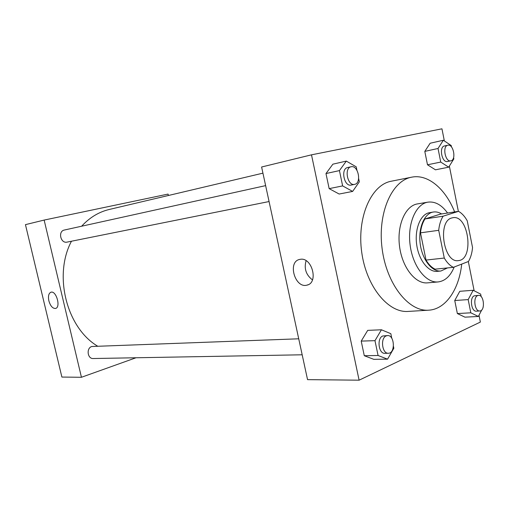 <?xml version="1.0" encoding="UTF-8"?>
<svg xmlns="http://www.w3.org/2000/svg" width="509" height="509" viewBox="0 0 509 509"><rect width="100%" height="100%" fill="white"/><g stroke="black" fill="none" stroke-linecap="round" stroke-linejoin="round"><path stroke-width="0.76" d="M451.75 217.973L452.889 217.706C468.687 214.48 474.471 259.749 458.367 260.602C443.683 263.446 437.129 221.383 451.75 217.973M438.707 230.316L444.281 258.05C446.921 262.58 449.95 265.673 453.373 267.333L468.496 261.461C470.691 257.675 472.04 253.037 472.543 247.552L467.249 220.83C464.774 216.363 461.867 213.195 458.533 211.33L443.129 216.185C440.769 219.913 439.292 224.622 438.707 230.316L420.498 232.836L426.02 260.067L444.281 258.05M458.533 211.33L440.476 214.117L424.983 218.946L443.129 216.185M453.373 267.333L435.125 269.166C431.689 267.543 428.654 264.515 426.02 260.067M420.498 232.836C421.108 227.243 422.597 222.611 424.983 218.946M441.551 213.952C438.841 212.253 436.118 211.61 433.375 212.018C424.398 213.265 418.105 227.917 420.179 243.684C422.133 259.456 431.906 272.06 440.915 271.011L447.487 267.925M440.915 271.011L437.346 271.361C428.591 272.36 419.06 260.583 416.788 245.376C414.409 230.195 419.874 215.364 428.425 212.902L433.375 212.018M447.576 213.023C441.659 204.873 435.106 201.246 427.923 202.149C415.847 203.937 407.308 223.661 410.108 244.969C412.754 266.29 425.976 283.239 438.115 281.935C445.14 281.032 450.497 276.056 454.193 267.015M427.923 202.149L417.463 203.905C405.355 205.706 396.766 225.245 399.54 246.318C402.155 267.41 415.376 284.162 427.554 282.858L438.115 281.935M454.639 211.929C445.451 188.794 427.929 173.811 411.705 177.17C391.815 180.6 377.455 213.112 382.1 248.545C386.509 284.016 408.587 311.864 428.693 310.185C445.629 309.351 459.003 289.564 461.72 264.088M428.693 310.185L408.129 311.425C388.163 313.054 366.346 286.51 361.721 252.273C356.873 218.062 370.603 185.925 390.212 181.433L411.705 177.17M481.158 296.626L480.661 294.107L473.166 290.27L459.78 291.301L454.747 300.52L457.362 313.557L464.952 317.158L478.377 316.464L481.769 309.924M391.771 338.281L390.817 333.688L381.438 329.781L367.708 330.366L361.212 341.1L364.285 355.715L373.771 359.329L387.559 359.169L393.839 348.245L393.444 346.355M444.357 140.936L441.946 128.815L311.495 154.831L359.106 380.185L480.362 322.063L479.007 315.249M474.14 290.773L468.325 261.524M458.354 211.356L449.358 166.099M451.483 146.948L451.203 145.529L443.333 140.249L430.143 143.239L424.799 151.389L427.49 164.789L435.462 169.815L448.684 167.181L453.85 158.878L453.595 157.593M356.924 170.254L356.217 166.831L346.324 161.099L332.892 164.165L325.976 173.55L329.151 188.629L339.147 194.031L352.635 191.422L359.329 181.847L358.654 178.583M311.495 154.831L261.607 167.003L307.551 379.644L359.106 380.185M300.367 259.297C312.119 257.064 318.742 282.94 306.997 285.123C295.029 288.73 287.267 261.861 299.578 259.444L300.367 259.297M312.469 279.905C306.011 274.924 303.886 268.529 306.094 260.71M97.524 346.107C66.609 327.726 53.26 275.254 71.464 241.228M81.625 226.225C89.603 217.553 98.797 211.973 109.2 209.485L262.937 173.155M265.628 185.626L64.388 230.023C57.74 231.175 60.552 243.741 67.086 242.106L67.22 242.074M302.181 354.792L93.23 358.527C87.414 358.966 86.129 348.048 91.817 346.495L298.726 338.797M168.39 195.501L168.072 194.082L44.149 220.073L81.44 377.277L136.011 357.763M44.149 220.073L25.45 224.641L61.888 377.067L81.44 377.277M50.951 292.211C48.667 293.286 47.973 296.155 48.87 300.825C47.961 296.085 48.686 293.209 51.027 292.191C56.365 290.48 61.042 307.57 55.481 308.467C52.612 308.537 50.41 305.992 48.864 300.825C50.41 305.992 52.618 308.537 55.481 308.467C61.042 307.57 56.365 290.48 51.027 292.191M346.324 161.099L339.433 170.598L342.633 185.906L352.635 191.422M354.588 184.373L351.159 185.06C344.097 186.956 340.438 168.664 347.666 167.525L351.095 166.767C358.253 164.782 361.918 183.316 354.588 184.373C347.532 186.269 343.861 167.906 351.089 166.767M332.892 164.165L325.976 173.55L339.433 170.598M325.976 173.55L329.151 188.629L342.633 185.906M329.151 188.629L339.147 194.031M381.438 329.781L374.974 340.667L378.079 355.498L387.559 359.169M388.322 353.252L384.817 353.316C378.575 353.908 376.685 338.154 382.736 336.004L387.559 335.571C394.691 334.903 395.512 353.513 388.322 353.252C382.081 353.844 380.185 338.033 386.236 335.876L387.559 335.571M367.708 330.366L361.212 341.1L374.974 340.667M361.212 341.1L364.285 355.715L378.079 355.498M364.285 355.715L373.771 359.329M443.333 140.249L438.026 148.488L440.73 162.066L448.684 167.181M450.821 160.831L447.462 161.518C441.914 163.077 438.771 146.808 444.465 145.956L447.818 145.211C453.424 143.608 456.567 160.03 450.821 160.831C445.28 162.39 442.13 146.064 447.818 145.211M430.143 143.239L424.799 151.389L438.026 148.488M424.799 151.389L427.49 164.789L440.73 162.066M427.49 164.789L435.462 169.815M483.124 307.309L483.213 306.984M473.166 290.27L468.172 299.604L470.812 312.812L478.377 316.464M479.758 310.98L476.354 311.177C471.321 311.89 469.368 297.523 474.267 295.818L478.511 295.366C484.11 294.603 485.427 311.012 479.758 310.98C474.732 311.693 472.778 297.281 477.671 295.576L478.511 295.366M459.78 291.301L454.747 300.52L468.172 299.604M454.747 300.52L457.362 313.557L470.812 312.812M457.362 313.557L464.952 317.158M308.123 284.735L306.997 285.123M269.07 201.545L67.086 242.106"/></g></svg>
